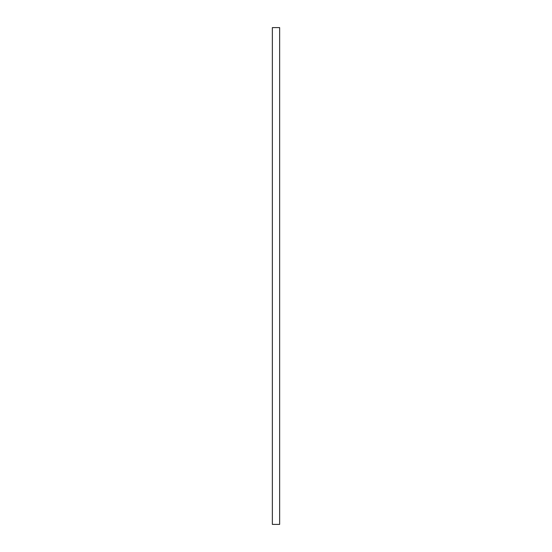 <?xml version="1.0" encoding="UTF-8"?>
<svg xmlns="http://www.w3.org/2000/svg" width="552" height="552" viewBox="0 0 552 552"><rect width="100%" height="100%" fill="white"/><g stroke="black" fill="none" stroke-linecap="round" stroke-linejoin="round"><path stroke-width="0.83" d="M279.643 27.6L272.357 27.6L272.357 524.4L279.643 524.4L279.643 27.6"/></g></svg>
